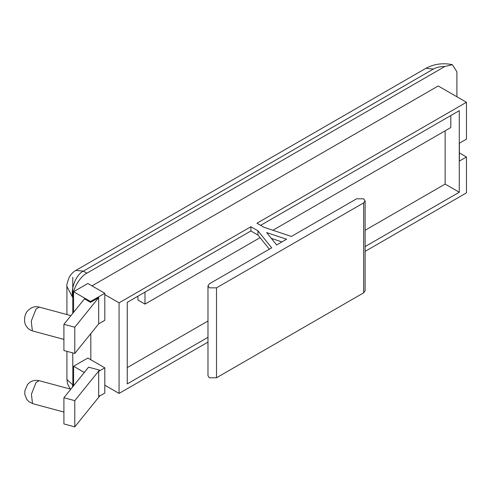 <?xml version="1.0" encoding="UTF-8"?>
<svg xmlns="http://www.w3.org/2000/svg" width="491" height="491" viewBox="0 0 491 491"><rect width="100%" height="100%" fill="white"/><g stroke="black" fill="none" stroke-linecap="round" stroke-linejoin="round"><path stroke-width="0.74" d="M456.894 96.764L456.894 71.796L452.352 64.652L444.809 66.537L86.901 273.174L83.366 271.136L75.872 270.394L425.887 68.317C434.026 63.959 442.845 62.738 452.352 64.652M459.386 152.904L466.45 156.985L459.386 161.06L459.386 143.225L466.45 139.149L466.45 102.281L256.959 223.227L264.023 227.308L291.415 236.435L356.589 198.806L363.653 198.806L365.12 200.85L363.653 202.887L216.5 287.843L209.436 287.843L207.975 285.805L209.436 283.767L271.695 247.826L257.953 230.813L257.953 235.048L269.356 249.17M207.975 285.805L207.975 375.738L209.436 377.782L216.5 377.782L363.653 292.82L365.12 290.782L365.12 200.85M266.656 232.581L286.584 239.221L276.654 244.96L266.656 232.581M271.339 238.38L281.932 241.91M257.953 235.048L250.889 230.973L127.255 302.352L127.255 383.919L207.975 337.317M365.12 246.592L459.269 192.233L459.269 110.665L260.629 225.351M144.986 292.114L144.986 304.107L137.922 300.026L137.922 296.19M272.892 230.261L450.812 127.543L450.812 115.551M144.986 304.107L260.064 237.669M445.141 130.815L445.141 184.076L365.12 230.279M207.975 321.004L127.255 367.606M257.953 230.813L250.889 226.732L250.889 230.973M207.975 342.098L119.074 393.42L119.074 302.837L250.889 226.732M466.45 156.985L466.45 192.865L365.12 251.374M459.269 192.233L445.141 184.076M119.074 302.837L104.804 294.6M90.817 359.75L90.817 333.598M104.804 385.183L119.074 393.42M466.45 102.281L438.193 85.968L91.964 285.86M72.367 387.258L72.772 384.815L66.917 379.543L67.555 383.87L70.342 389.081M72.864 386.638L72.772 352.919M66.923 286.437L72.772 297.644C70.391 288.929 76.222 274.352 83.366 271.136L433.381 69.059L425.887 68.317M66.917 314.547L66.917 286.603C66.414 285.59 67.23 282.386 69.372 276.992C71.342 273.825 73.509 271.627 75.872 270.4M72.772 277.255L72.772 313.344M72.772 297.644C72.14 289.942 79.91 276.482 86.901 273.174M98.679 297.644L90.54 302.339L84.483 298.841L63.91 324.312L74.779 327.233L74.779 353.459L98.679 323.864L98.679 297.644L74.779 327.233M98.642 323.913L104.804 320.353L104.804 293.274L90.54 301.511L90.54 302.339M74.779 353.459L63.91 350.531L63.91 324.312M73.582 312.331L73.582 291.722L90.54 301.511M73.582 291.722L87.852 283.485L104.804 293.274M73.582 385.748L73.582 366.274L87.852 358.037L104.804 367.827L104.804 393.058L98.679 396.593L98.679 371.362L99.44 370.11L74.779 400.65L74.779 426.869L99.44 396.329L99.44 395.648M104.804 367.827L98.679 371.362M74.779 426.869L63.91 423.942L63.91 397.722L88.576 367.182L99.44 370.11M63.91 397.722L74.779 400.65M73.582 366.274L84.483 372.565M216.5 377.782L216.5 287.843M363.653 202.887L363.653 292.82M433.381 69.059C436.573 67.285 440.384 66.445 444.809 66.537M32.848 331.032L32.369 330.805L31.234 321.188L36.07 308.962L39.292 307.114C35.149 305.868 31.228 307.176 27.521 311.024C24.335 314.32 23.734 321.55 25.612 324.938C27.128 328.037 29.546 330.069 32.854 331.032L63.91 339.391M32.971 403.737L32.504 403.522L31.412 394.255L36.07 382.471L39.176 380.691C34.511 379.672 30.626 380.955 27.521 384.539L24.814 390.904L24.802 394.426L26.778 399.416L28.944 401.712L32.971 403.737L63.91 412.066M66.917 379.543L66.917 351.341M70.925 315.627L39.292 307.114M70.796 389.203L39.176 380.691"/></g></svg>
